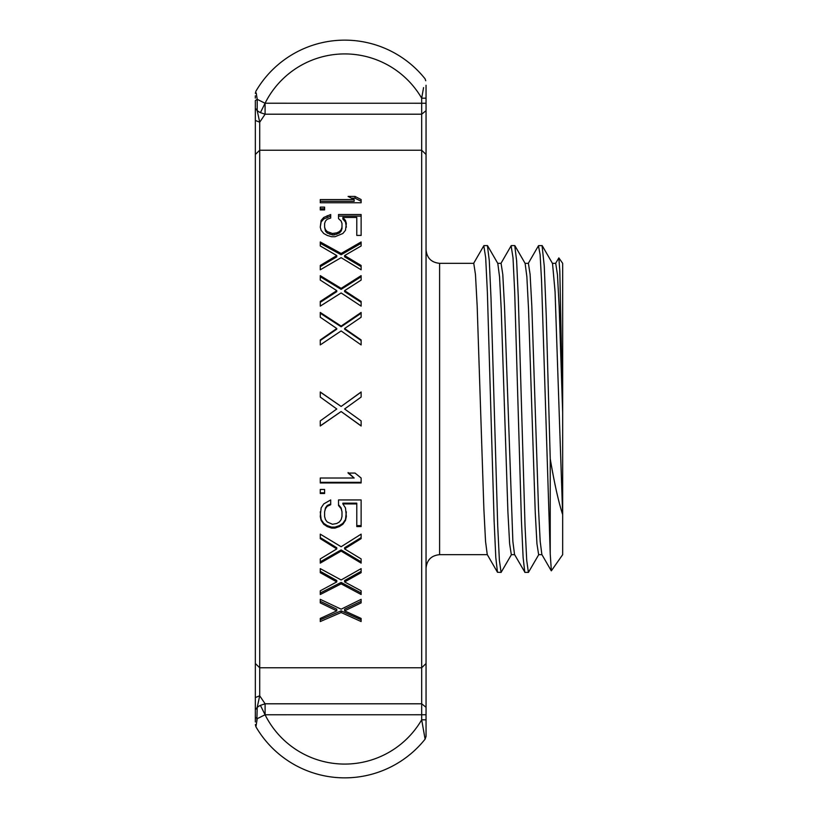 <?xml version="1.0" encoding="UTF-8"?>
<svg xmlns="http://www.w3.org/2000/svg" width="818" height="818" viewBox="0 0 818 818"><rect width="100%" height="100%" fill="white"/><g stroke="black" fill="none" stroke-linecap="round" stroke-linejoin="round"><path stroke-width="1.23" d="M256.228 93.037L257.22 99.315L265.073 103.252L265.104 114.203L259.705 122.219L259.705 695.781L255.339 697.56L255.339 721.946M255.339 709.768L257.2 707.406L259.705 695.781L265.104 703.797L265.104 714.748L257.22 718.685L255.932 726.813A102.771 102.771 0 0 0 425.094 739.155L421.679 719.82L421.679 98.18L423.581 87.598M354.174 199.551L320.257 199.551L320.257 202.752L320.257 201.269L354.174 201.269L354.174 199.551L348.09 196.432L355.043 196.432L361.127 199.551L361.127 202.752L320.257 202.752M324.603 209.929L320.257 209.929L320.257 207.128L324.603 207.128L324.603 209.929L324.603 208.784L320.257 208.784L320.257 209.929M327.21 219.244L325.472 221.044L324.603 223.478L324.603 227.169L325.472 229.674L327.21 231.576L332.435 233.488L332.435 234.93L334.173 234.93L339.388 233.028L341.126 231.146L341.996 228.662L341.996 223.478L341.126 221.044L338.519 218.641L338.519 214.52L361.127 214.52L361.127 235.42L356.781 235.42L356.781 217.455L342.865 217.455L345.482 220.441L346.351 223.478L345.482 230.308L342.865 233.488L335.043 236.719L331.566 236.719L327.21 235.42L323.734 233.488L321.126 230.308L320.257 227.169L321.126 220.441L323.734 217.455L330.697 214.52L330.697 218.048L327.21 219.244M341.996 227.169L341.126 229.674L339.388 231.576L336.781 232.854L332.435 233.488M361.127 245.973L361.127 241.964L341.126 253.488L341.126 254.756L361.127 243.335L361.127 245.973L344.603 255.564L361.127 265.461L361.127 269.797L341.126 257.66L320.257 269.797L320.257 265.461L336.781 255.564L320.257 245.973L320.257 241.964L341.126 253.488M361.127 280.093L361.127 275.646L341.126 288.365L341.126 289.357L361.127 276.74L361.127 280.093L344.603 290.656L361.127 301.443L361.127 306.136L341.126 292.946L320.257 306.136L320.257 301.443L336.781 290.656L320.257 280.093L320.257 275.646L341.126 288.365M361.127 317.241L361.127 312.456L341.126 326.085L341.126 326.771L361.127 313.253L361.127 317.241L344.603 328.519L361.127 339.961L361.127 344.91L341.126 330.953L320.257 344.91L320.257 339.961L336.781 328.519L320.257 317.241L320.257 312.456L341.126 326.085M320.257 426.004L320.257 420.902L336.781 408.99L320.257 397.067L320.257 391.965L341.126 406.434L361.127 391.965L361.127 397.067L344.603 408.99L361.127 420.902L361.127 426.004L341.126 411.546L320.257 426.004M354.174 478.019L320.257 478.019L320.257 482.937L361.127 482.937L361.127 478.019L355.043 473.07L348.09 473.07L354.174 478.019L348.09 472.548M324.603 493.51L320.257 493.51L320.257 489.461L324.603 489.461L324.603 493.51M324.603 511.843L324.603 516.536L325.472 519.645L327.21 521.956L332.435 524.266L336.781 523.5L339.388 521.956L341.126 519.645L341.996 516.536L341.996 511.843L341.126 508.694L338.519 505.524L338.519 499.941L361.127 499.941L361.127 526.567L356.781 526.567L356.781 503.929L342.865 503.929L345.482 507.896L346.351 516.536L345.482 520.412L342.865 524.266L339.388 526.567L335.043 528.091L331.566 528.091L327.21 526.567L323.734 524.266L321.126 520.412L320.257 516.536L321.126 507.896L323.734 503.929L330.697 499.941L330.697 504.726L327.21 506.311L325.472 508.694L324.603 511.843L325.472 507.876L327.21 505.514L330.697 503.939L330.697 499.941M320.257 534.144L341.126 546.731L361.127 534.144L361.127 538.633L344.603 548.919L361.127 558.919L361.127 563.111L341.126 551.087L320.257 563.111L320.257 558.919L336.781 548.919L320.257 538.633L320.257 534.144L320.257 537.569L336.781 547.763L336.781 548.919M361.127 590.811L361.127 592.989L341.126 582.416L320.257 592.989L320.257 590.811L320.257 594.512L341.126 583.858L361.127 594.512L361.127 590.811L344.603 581.915L361.127 572.682L361.127 568.622L341.126 579.962L320.257 568.622L320.257 572.682L336.781 581.915L336.781 580.504L320.257 571.332L320.257 568.622M320.257 590.811L336.781 581.915M361.127 618.428L361.127 619.809L341.126 610.841L320.257 619.809L320.257 618.428L320.257 621.547L341.126 612.518L361.127 621.547L361.127 618.428L344.603 610.862L361.127 602.876L361.127 599.338L341.126 609.185L320.257 599.338L320.257 602.876L336.781 610.862L336.781 609.205L320.257 601.291L320.257 599.338M320.257 618.428L336.781 610.862M255.339 663.521L259.715 667.764L421.679 667.764L426.045 663.521L426.045 154.479L421.679 150.236L259.705 150.236L255.339 154.479L255.339 697.56M426.055 154.479L426.055 103.252L265.073 103.232L260.41 112.639A13.773 10.573 -153.5 0 1 257.2 110.594L259.705 122.219L255.339 120.44L255.339 154.479M426.055 714.748L426.055 663.521M426.045 103.252L426.045 85.276M426.045 719.82L426.045 736.425L426.045 714.748L265.073 714.768A89.009 89.009 0 0 0 421.679 719.82L426.045 719.82M426.045 504.624L426.045 313.376M541.956 554.676L538.643 554.676L536.945 543.714L535.238 512.15L528.52 308.856L526.864 276.678L525.125 263.406M525.074 263.324L528.397 263.324L530.105 274.419L531.812 305.993L538.541 509.369L540.187 541.373L541.874 554.543M552.416 263.324L555.719 263.324L557.457 274.766L559.195 307.302L562.661 412.661L562.661 514.634L555.064 291.627L552.528 263.519L542.242 245.727M497.753 263.324L501.076 263.324L502.784 274.419L504.491 305.993L512.866 541.383L514.522 554.492L524.992 572.426M514.634 554.676L511.322 554.676L509.624 543.765L507.906 511.945L501.209 309.122L499.532 276.678L497.794 263.396M487.313 554.676L439.603 554.676L439.603 263.324L473.755 263.324L475.462 274.419L477.17 305.993L483.888 509.389L485.544 541.393L487.252 554.573M551.373 570.8L550.238 554.185L550.238 458.816C554.338 483.121 558.479 501.72 562.661 514.634L562.661 554.676L551.373 570.8M483.796 245.758L485.677 257.598L487.364 292.057L494.103 520.596L495.79 557.416L497.467 572.263L501.076 572.426L511.526 554.471M511.117 245.758L513.009 257.742L514.696 292.271L521.424 520.657L523.111 557.426L524.788 572.263M538.448 245.758L540.095 254.541L541.547 280.492L550.238 554.185M487.405 245.574L489.297 260.707L490.984 297.568L497.712 525.882L499.389 560.33L501.076 572.426M514.737 245.574L516.618 260.605L518.295 297.435L525.033 525.933L526.72 560.381L528.397 572.426L538.857 554.481M542.058 245.574L544.246 265.932L546.25 315.687L550.238 458.816M558.858 257.895L562.661 263.324L562.661 412.661L559.809 270.932L558.858 257.895L555.514 263.508M255.339 197.956L255.339 629.471M255.339 95.808L255.339 98.099M256.883 97.168L257.22 99.315L255.339 100.563L255.339 120.44M256.852 721.026L257.2 707.406A13.773 10.573 -26.5 0 1 260.41 705.351L265.104 703.797L421.679 703.797L426.055 707.304M260.41 705.361L265.073 714.768M425.094 739.155L426.045 736.425L425.094 739.155L423.581 730.402M255.932 726.813L255.339 724.615L255.932 726.813L255.339 724.615L255.932 726.813L256.269 724.717M257.22 718.685L255.339 717.437L257.568 718.511M421.679 719.82L422.64 725.167M422.64 92.833L421.679 98.18L426.045 98.18M425.094 78.845A102.771 102.771 0 0 0 255.932 91.187A102.771 102.771 0 0 1 425.094 78.845L425.759 80.726M426.045 110.696L421.679 114.203L265.104 114.203L260.41 112.639M255.339 100.563L257.22 99.315L257.2 110.594L255.339 108.232M255.932 91.187L255.339 93.385L255.932 91.187M355.043 196.432L355.043 198.181L351.505 198.181M355.043 198.181L361.127 201.269L361.127 202.752M330.697 218.048L330.697 216.116L323.734 219.03L321.126 221.985L320.257 227.169M346.351 227.169L345.482 221.985L342.865 219.03L342.865 217.455M356.781 235.42L356.781 219.03M361.127 235.42L361.127 216.116L338.519 216.116L338.519 218.641M324.603 227.169L325.472 231.146L327.21 233.028L332.435 234.93M320.257 245.973L320.257 243.335L341.126 254.756M320.257 269.797L320.257 266.637L336.781 256.821L336.781 255.564M361.127 269.797L361.127 266.637L344.603 256.821L344.603 255.564M320.257 280.093L320.257 276.74L341.126 289.357M320.257 306.136L320.257 302.333L336.781 291.627L336.781 290.656M361.127 306.136L361.127 302.333L344.603 291.627L344.603 290.656M320.257 317.241L320.257 313.253L341.126 326.771M320.257 344.91L320.257 340.523L336.781 329.173L336.781 328.519M361.127 344.91L361.127 340.523L344.603 329.173L344.603 328.519M361.127 420.902L361.127 425.871L341.126 411.526L320.257 425.871L320.257 420.902M361.127 397.067L361.127 392.108L341.126 406.454L320.257 392.108L320.257 397.067M361.127 478.019L361.127 482.334L320.257 482.334L320.257 478.019M324.603 489.461L324.603 492.814L320.257 492.814L320.257 489.461M346.351 511.843L345.482 519.502L342.865 523.326L339.388 525.606L335.043 527.119L331.566 527.119L327.21 525.606L323.734 523.326L321.126 519.502L320.257 511.843M356.781 503.929L356.781 503.152L342.865 503.152L342.865 503.929M361.127 499.941L361.127 525.606L356.781 525.606M341.996 511.843L341.126 507.876L338.519 504.726L338.519 499.941M361.127 558.919L361.127 561.843L341.126 549.921L320.257 561.843L320.257 558.919M361.127 534.144L361.127 537.569L344.603 547.763L344.603 548.919M361.127 568.622L361.127 571.332L344.603 580.504L344.603 581.915M361.127 599.338L361.127 601.291L344.603 609.205L344.603 610.862M325.472 229.674L325.472 231.146M327.21 231.576L327.21 233.028M329.828 232.854L329.828 234.296M334.173 233.488L334.173 234.93M336.781 232.854L336.781 234.296M339.388 231.576L339.388 233.028M341.126 229.674L341.126 231.146M345.482 220.441L345.482 221.985M321.126 220.441L321.126 221.985M323.734 217.455L323.734 219.03M327.21 215.696L327.21 217.281M341.126 508.694L341.126 507.876M345.482 520.412L345.482 519.502M342.865 524.266L342.865 523.326M339.388 526.567L339.388 525.606M335.043 528.091L335.043 527.119M331.566 528.091L331.566 527.119M327.21 526.567L327.21 525.606M323.734 524.266L323.734 523.326M321.126 520.412L321.126 519.502M327.21 506.311L327.21 505.514M325.472 508.694L325.472 507.876M341.126 551.087L341.126 549.921M341.126 583.858L341.126 582.416M341.126 612.518L341.126 610.841M421.679 98.18A89.009 89.009 0 0 0 265.073 103.232M439.603 263.324C431.372 262.527 426.853 258.007 426.045 249.776M473.53 263.539L483.796 245.789M487.211 554.492L497.477 572.252M500.861 263.549L511.127 245.789M528.183 263.549L538.448 245.789M541.853 554.512L551.281 570.8M487.61 245.789L497.876 263.539M514.921 245.758L525.187 263.519M484 245.594L487.405 245.594M511.332 245.594L514.737 245.594M524.992 572.385L528.397 572.385M538.643 245.615L542.058 245.615M439.603 554.676C431.372 555.473 426.853 559.993 426.045 568.224L426.045 409"/></g></svg>
